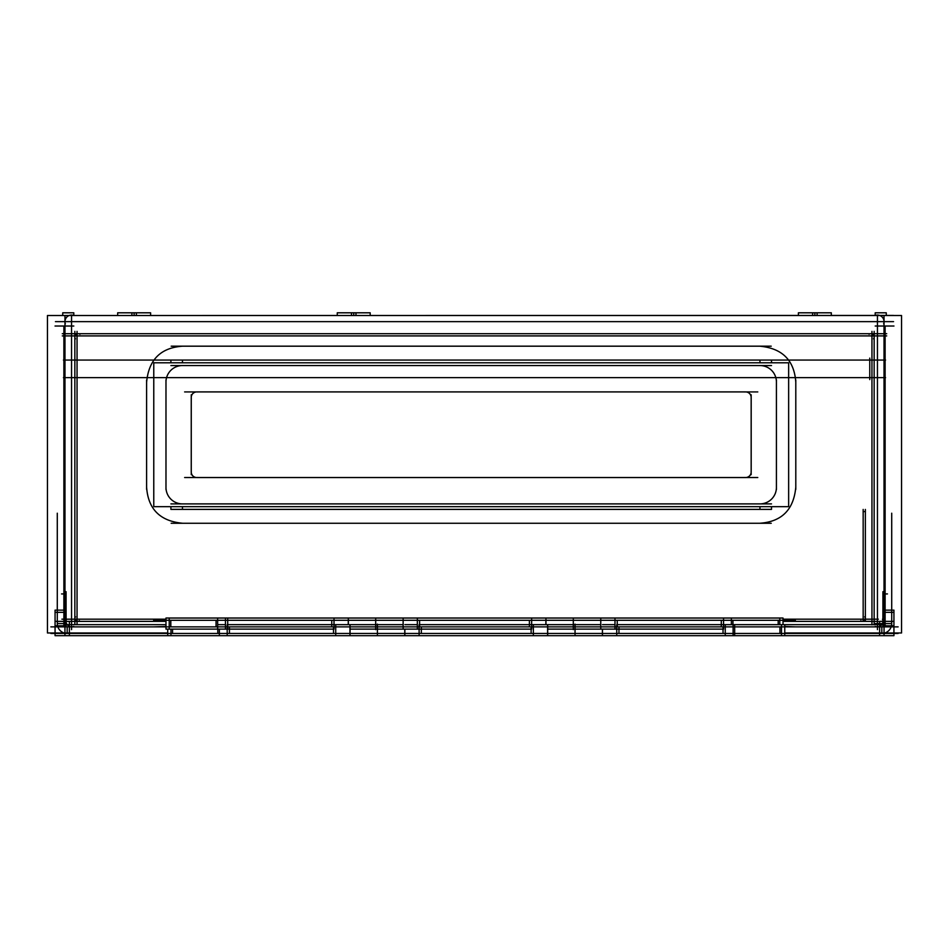 <?xml version="1.0" encoding="UTF-8"?>
<svg xmlns="http://www.w3.org/2000/svg" width="949" height="949" viewBox="0 0 949 949"><rect width="100%" height="100%" fill="white"/><g stroke="black" fill="none" stroke-linecap="round" stroke-linejoin="round"><path stroke-width="1.42" d="M881.835 626.862A3.298 3.298 0 0 0 885.12 623.576L891.716 623.576L885.12 623.576A3.298 3.298 0 0 1 881.835 626.862L881.835 633.457L881.835 626.862A3.298 3.298 0 0 0 885.12 623.576M751.157 472.543A5.492 5.492 -135 0 1 745.689 477.549A5.492 5.492 -135 0 0 751.157 472.543A5.492 5.492 -135 0 1 745.689 477.549L196.728 477.549A5.492 5.492 -45 0 1 191.259 472.543A5.492 5.492 -45 0 0 196.728 477.549A5.492 5.492 -45 0 1 191.259 472.543M191.235 472.056L191.235 397.394M191.259 396.907A5.492 5.492 -135 0 1 196.728 391.913A5.492 5.492 -135 0 0 191.259 396.907A5.492 5.492 -135 0 1 196.728 391.913L745.689 391.913A5.492 5.492 135 0 1 751.157 396.907A5.492 5.492 135 0 0 745.689 391.913A5.492 5.492 135 0 1 751.157 396.907M751.181 397.394L751.181 472.056M885.559 360.062L63.441 360.062M869.759 358.117L869.759 379.588M885.559 377.631L63.441 377.631M891.716 625.794L891.716 513.207M885.12 625.794L885.12 513.207M893.934 625.794L882.902 625.794L882.902 610.136L893.934 610.136L893.934 625.794M879.616 621.346L893.934 621.346L893.934 635.676L879.616 635.676L879.616 621.346M879.628 633.208A9.881 9.881 0 0 0 891.467 621.37M879.77 626.138A3.298 3.298 0 0 0 884.409 621.512M50.878 626.862L898.122 626.862M784.752 635.676L884.053 635.676L884.053 624.644L784.752 624.644L784.752 635.676L778.251 635.676M50.878 633.457L898.122 633.457M167.866 635.676L64.947 635.676L64.947 624.644L165.98 624.644M69.384 621.346L69.384 635.676L55.066 635.676L55.066 621.346L69.384 621.346M57.533 621.37A9.881 9.881 0 0 0 69.372 633.208M331.284 624.644L350.062 624.644L350.062 635.676L351.308 635.676M331.284 635.676L405.104 635.676M528.913 624.644L547.68 624.644L547.68 635.676L548.937 635.676M528.913 635.676L602.734 635.676M64.591 621.512A3.298 3.298 0 0 0 69.23 626.138M63.88 513.207L63.88 625.794M57.284 513.207L57.284 625.794M55.066 610.136L66.098 610.136L66.098 625.794L55.066 625.794L55.066 610.136M174.201 635.676L167.712 635.676L167.712 629.116M219.349 629.116L219.349 635.676L170.962 635.676L170.962 629.116M217.641 624.644L225.447 624.644M216.325 635.676L231.639 635.676M335.721 624.644L335.721 635.676L227.202 635.676L227.202 624.644L335.721 624.644M349.967 624.644L349.967 635.676M404.772 635.676L404.772 629.116M350.062 624.644L403.04 624.644M423.551 635.676L404.867 635.676L404.867 629.116M404.867 624.644L417.358 624.644M533.35 624.644L533.35 635.676L419.114 635.676L419.114 624.644L533.35 624.644M547.597 624.644L547.597 635.676M602.401 635.676L602.401 629.116M547.68 624.644L600.67 624.644M621.168 635.676L602.485 635.676L602.485 629.116M602.485 624.644L614.988 624.644M725.25 624.644L725.25 635.676L616.743 635.676L616.743 624.644L725.25 624.644M720.813 624.644L736.127 624.644M720.813 635.676L736.127 635.676M781.49 624.644L781.49 635.676L733.102 635.676L733.102 624.644L781.49 624.644M778.251 624.644L784.752 624.644M788.643 362.791L788.643 506.659L153.774 506.659L153.774 362.791L788.643 362.791M771.513 506.659L771.513 509.388L170.903 509.388L170.903 506.659M771.513 360.062L771.513 362.791M170.903 360.062L170.903 362.791M751.157 474.666L751.157 394.784M744.894 477.466A5.492 5.492 -45 0 0 751.098 471.273M184.628 477.525L757.788 477.525M191.307 471.273A5.492 5.492 45 0 0 197.511 477.466M191.259 394.784L191.259 474.666M191.307 398.189A5.492 5.492 -45 0 1 197.511 391.984M757.788 391.925L184.628 391.925M751.098 398.189A5.492 5.492 -135 0 0 744.894 391.984M74.852 331.379L74.852 624.264M75.529 616.826A2.74 2.74 0 0 0 75.659 620.575A2.74 2.74 0 0 0 79.408 620.693M61.899 621.37L165.98 621.37M783.02 621.37L878.323 621.37M860.814 620.693A2.74 2.74 0 0 0 864.563 620.575A2.74 2.74 0 0 0 864.681 616.826M865.358 620.765L865.358 509.435M77.047 331.379L77.047 624.264M61.899 619.175L165.98 619.175M783.02 619.175L878.323 619.175M863.163 620.765L863.163 509.435M865.405 511.582L863.127 511.582M78.186 335.91A1.103 1.103 0 0 0 77.047 337.049M80.001 334.285A3.298 3.298 0 0 0 75.422 338.864M886.71 333.716L62.29 333.716M886.71 335.91L62.29 335.91M873.578 338.864A3.298 3.298 0 0 0 868.999 334.285M871.953 337.049A1.103 1.103 0 0 0 870.814 335.91M871.953 624.822L871.953 331.367M874.148 624.822L874.148 331.367M893.555 315.436L55.445 315.531M167.712 632.971L47.45 632.971L47.45 315.531L901.55 315.531L901.55 632.971L784.752 632.971M153.643 620.278L795.357 620.278M776.496 618.024L783.02 618.024L783.02 624.644M734.419 618.024L719.057 618.024M731.359 624.644L731.359 618.024L779.781 618.024L779.781 624.644M723.553 618.024L723.553 629.116L614.988 629.116L614.988 618.024L723.553 618.024M618.962 629.116L600.764 629.116L600.764 618.024L619.472 618.024M600.764 618.024L600.764 629.116M600.67 618.024L545.96 618.024L545.96 624.644M545.865 624.644L545.96 618.024M600.67 629.116L547.68 629.116M545.711 618.024L527.158 618.024M531.642 618.024L531.642 629.116L417.358 629.116L417.358 618.024L531.642 618.024M421.332 629.116L403.135 629.116L403.135 618.024L421.842 618.024M403.135 618.024L403.135 629.116M403.04 618.024L348.33 618.024L348.33 624.644M348.236 624.644L348.33 618.024M403.04 629.116L350.062 629.116M348.081 618.024L329.528 618.024M334.012 618.024L334.012 629.116L225.447 629.116L225.447 618.024L334.012 618.024M214.581 618.024L229.943 618.024M214.581 629.116L229.433 629.116M217.641 618.024L217.641 629.116L169.219 629.116L169.219 618.024L217.641 618.024M172.504 629.116L165.98 629.116L165.98 618.024L172.504 618.024M153.643 626.862L165.98 626.482M784.752 626.482L795.357 626.862M882.475 619.187A5.492 5.492 0 0 1 875.251 626.411M882.926 623.623L882.926 591.678M885.168 593.932L882.89 593.932M887.445 593.932L885.737 593.932M893.958 326.029L882.878 326.029M66.122 326.029L55.042 326.029M73.808 326.029L61.626 326.029M893.555 321.64L55.445 321.64M875.192 315.056L875.192 312.802L886.271 312.802L886.271 315.056M883.649 323.846A6.584 6.584 0 0 0 875.239 315.436M884.029 629.614L884.029 315.602M886.271 623.576L875.192 623.576M877.445 629.614L877.445 315.602M887.374 326.029L875.192 326.029M73.761 315.436A6.584 6.584 0 0 0 65.351 323.846M73.808 315.056L73.808 312.802L62.729 312.802L62.729 315.056M64.971 315.602L64.971 629.614M71.555 315.602L71.555 629.614M831.324 315.056L831.324 312.802L812.617 312.802L812.617 315.056M798.394 315.056L798.394 312.802L817.101 312.802L817.101 315.056M370.193 315.056L370.193 312.802L351.486 312.802L351.486 315.056M337.263 315.056L337.263 312.802L355.97 312.802L355.97 315.056M150.606 315.056L150.606 312.802L131.899 312.802L131.899 315.056M117.676 315.056L117.676 312.802L136.383 312.802L136.383 315.056M61.555 593.932L63.263 593.932M66.11 593.932L63.832 593.932M66.074 623.623L66.074 591.678M73.749 626.411A5.492 5.492 0 0 1 66.525 619.187M885.12 612.354L891.716 612.354M67.165 626.862L67.165 633.457L67.165 626.862M57.284 612.354L63.88 612.354M63.88 623.576L57.284 623.576L63.88 623.576M172.54 633.457L172.54 629.116M217.784 633.457L217.784 629.116M229.433 633.457L229.433 626.862M333.502 633.457L333.502 626.862M421.332 633.457L421.332 626.862M531.12 633.457L531.12 626.862M618.962 633.457L618.962 626.862M723.031 633.457L723.031 626.862M734.668 633.457L734.668 626.862M779.924 633.457L779.924 626.862M893.934 612.354L882.902 612.354L893.934 612.354M66.098 612.354L55.066 612.354L66.098 612.354M377.417 635.095L377.417 624.122M575.047 635.095L575.047 624.122M734.668 624.644L734.668 635.676L734.668 624.644M165.98 382.032A16.465 16.465 0 0 1 182.457 365.555L759.959 365.555A16.465 16.465 0 0 1 776.424 382.032L776.424 487.43A16.465 16.465 0 0 1 759.959 503.895L182.457 503.895A16.465 16.465 0 0 1 165.98 487.43L165.98 382.032A16.465 16.465 0 0 1 182.457 365.555L759.959 365.555A16.465 16.465 0 0 1 776.424 382.032L776.424 487.43A16.465 16.465 0 0 1 759.959 503.895L182.457 503.895A16.465 16.465 0 0 1 165.98 487.43L165.98 382.032A16.465 16.465 0 0 1 182.457 365.555L759.959 365.555A16.465 16.465 0 0 1 776.424 382.032L776.424 487.43A16.465 16.465 0 0 1 759.959 503.895L182.457 503.895A16.465 16.465 0 0 1 165.98 487.43L165.98 382.032M182.457 509.388L182.457 506.659M759.959 509.388L759.959 506.659M182.457 362.791L182.457 360.062M759.959 360.062L759.959 362.791M745.689 477.549L196.728 477.549L745.689 477.549M196.728 391.913L745.689 391.913L196.728 391.913M165.98 379.92L165.98 489.53L165.98 379.92M170.903 503.895L771.513 503.895L170.903 503.895M776.424 489.53L776.424 379.92L776.424 489.53M771.513 365.555L170.903 365.555L771.513 365.555M732.948 624.644L732.948 620.278L732.948 624.644M778.192 620.278L778.192 624.644M721.299 620.278L721.299 626.862L721.299 620.278M617.23 620.278L617.23 626.862M529.4 620.278L529.4 626.862M419.6 620.278L419.6 626.862M331.77 620.278L331.77 626.862M227.701 620.278L227.701 626.862L227.701 620.278M216.052 620.278L216.052 626.862L216.052 620.278M170.808 620.278L170.808 626.862M885.12 593.932L885.12 326.029M63.88 326.029L63.88 593.932M182.718 523.267C160.132 521.203 148.091 509.162 146.609 487.157L146.609 382.293C148.685 359.707 160.713 347.666 182.718 346.183L759.686 346.183C782.284 348.259 794.325 360.288 795.796 382.293L795.796 487.157C793.732 509.755 781.691 521.784 759.686 523.267L182.718 523.267C160.132 521.203 148.091 509.162 146.609 487.157L146.609 382.293C148.685 359.707 160.713 347.666 182.718 346.183L759.686 346.183C782.284 348.259 794.325 360.288 795.796 382.293L795.796 487.157C793.732 509.755 781.691 521.784 759.686 523.267L182.718 523.267M573.315 618.629L573.315 629.614M375.685 618.629L375.685 629.614M227.701 618.024L227.701 629.116L227.701 618.024M814.859 312.802L814.859 315.056L814.859 312.802M353.728 312.802L353.728 315.056L353.728 312.802M134.141 312.802L134.141 315.056L134.141 312.802M146.609 489.399L146.609 380.051L146.609 489.399M171.188 346.183L771.229 346.183L171.188 346.183M795.796 380.051L795.796 489.399L795.796 380.051M771.229 523.267L171.188 523.267L771.229 523.267"/></g></svg>
